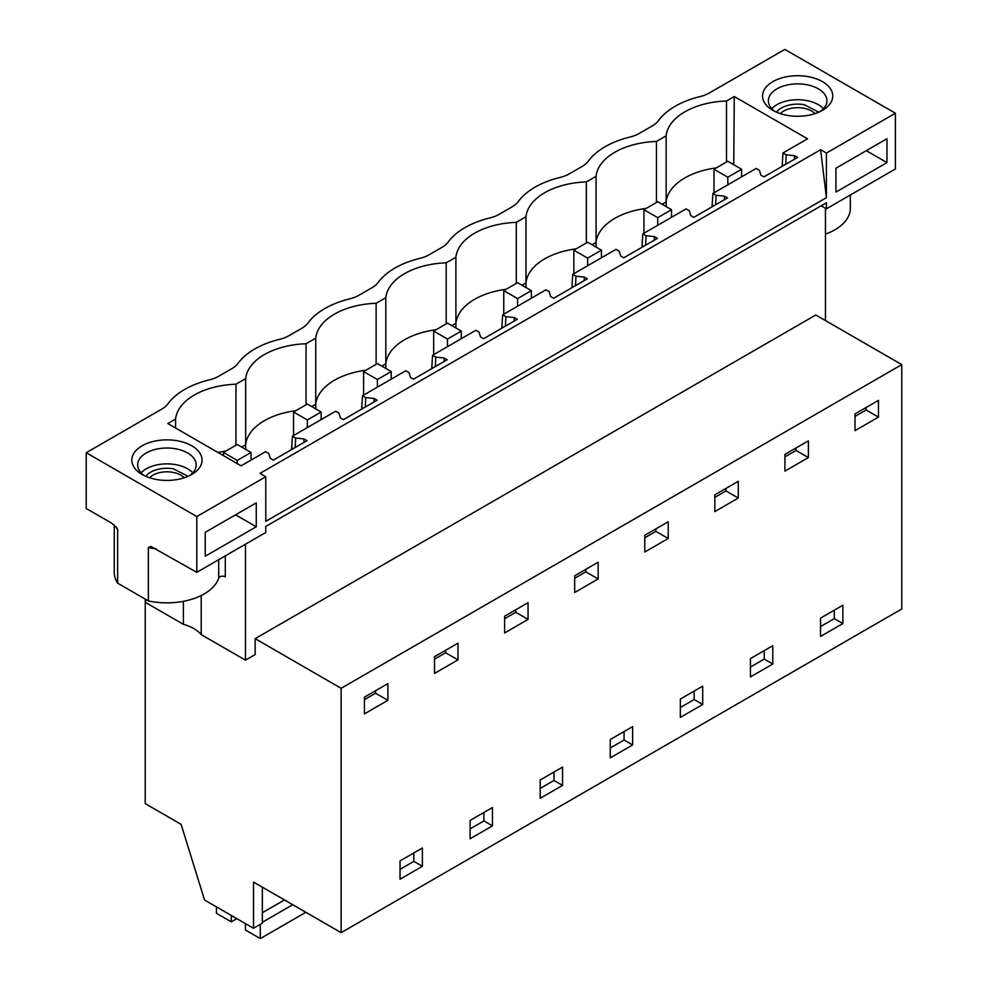 <?xml version="1.0" encoding="UTF-8"?>
<svg xmlns="http://www.w3.org/2000/svg" width="988" height="988" viewBox="0 0 988 988"><rect width="100%" height="100%" fill="white"/><g stroke="black" fill="none" stroke-linecap="round" stroke-linejoin="round"><path stroke-width="1.48" d="M145.545 599.284L145.545 602.47L183.41 624.33A38.038 21.958 0 0 1 193.833 628.59A38.038 21.958 0 0 1 201.219 634.617L245.493 660.169L255.151 654.599L255.151 638.668L341.132 688.303L341.132 932.66L253.533 882.086L253.533 928.288L204.553 900.006L181.1 824.35L145.236 803.639L145.236 599.099M253.533 928.288L262.351 923.187L262.351 887.187M341.132 932.66L901.772 608.979L901.772 364.621L341.132 688.303M175.58 428.014L175.58 419.073L167.837 423.543L241.084 465.83L265.624 451.664L268.847 453.529L270.317 458.358L273.343 460.112L307.046 440.66L304.02 438.907L295.647 438.055L292.423 436.19L291.571 449.589M365.264 407.044L365.721 397.596L374.094 398.448L377.12 400.189L343.429 419.653L340.403 417.899L338.921 413.07L335.698 411.206L292.423 436.19M435.338 366.585L435.807 357.137L444.18 357.989L447.206 359.731L413.503 379.182L410.477 377.441L409.007 372.6L405.784 370.747L362.497 395.731L361.657 409.118M505.424 326.126L505.881 316.679L514.254 317.531L517.28 319.272L483.589 338.723L480.563 336.982L479.081 332.141L475.858 330.288L432.583 355.272L431.731 368.66M575.498 285.656L575.967 276.208L584.34 277.06L587.366 278.814L553.663 298.265L550.637 296.524L549.167 291.682L545.944 289.817L502.657 314.814L501.818 328.201M645.584 245.197L646.041 235.749L654.414 236.601L657.44 238.355L623.749 257.806L620.723 256.053L619.241 251.224L616.018 249.359L572.744 274.355L571.891 287.743M715.658 204.738L716.127 195.291L724.5 196.143L727.526 197.896L693.823 217.348L690.797 215.594L689.328 210.765L686.104 208.9L642.817 233.897L641.978 247.284M785.744 164.28L786.201 154.832L794.574 155.684L797.6 157.425L763.909 176.889L760.884 175.135L759.402 170.307L756.178 168.442L712.904 193.426L712.052 206.825M732.194 163.81L733.763 162.909L734.269 96.515L807.517 138.802L782.978 152.967L782.138 166.367M895.4 113.237L784.83 49.4L709.384 92.958A29.27 16.895 180 0 1 700.072 96.577A78.04 45.053 180 0 0 658.502 120.573A29.27 16.895 180 0 1 652.228 125.958L639.31 133.417A29.27 16.895 180 0 1 629.986 137.036A78.04 45.053 180 0 0 588.416 161.032A29.27 16.895 180 0 1 582.154 166.416L569.224 173.876A29.27 16.895 180 0 1 559.912 177.494A78.04 45.053 180 0 0 518.342 201.49A29.27 16.895 180 0 1 512.068 206.875L499.15 214.334A29.27 16.895 180 0 1 489.826 217.953A78.04 45.053 180 0 0 448.256 241.949A29.27 16.895 180 0 1 441.994 247.333L429.064 254.793A29.27 16.895 180 0 1 419.752 258.411A78.04 45.053 180 0 0 378.182 282.42A29.27 16.895 180 0 1 371.908 287.792L358.99 295.251A29.27 16.895 180 0 1 349.666 298.882A78.04 45.053 180 0 0 308.095 322.878A29.27 16.895 180 0 1 301.834 328.251L288.904 335.722A29.27 16.895 180 0 1 279.592 339.341A78.04 45.053 180 0 0 238.022 363.337A29.27 16.895 180 0 1 231.748 368.709L218.817 376.181A29.27 16.895 180 0 1 209.505 379.8A78.04 45.053 180 0 0 167.935 403.796A29.27 16.895 180 0 1 161.674 409.18L86.228 452.726L196.797 516.563L196.797 572.324L265.772 532.495L265.772 526.443L826.413 202.762L826.413 208.814L895.4 168.985L895.4 113.237L826.413 153.066L826.413 197.662L265.772 521.343L265.772 476.747L196.797 516.563M826.413 153.066L820.62 149.719L259.98 473.4L265.772 476.747M772.826 110.335L772.826 110.335A35.111 20.279 180 0 1 772.826 81.658A35.111 20.279 180 0 1 822.485 81.658A35.111 20.279 180 0 1 822.485 110.335A35.111 20.279 180 0 1 772.826 110.335M175.58 419.073A64.381 37.174 180 0 1 235.959 384.209L245.654 378.602A64.381 37.174 180 0 1 306.033 343.75L315.74 338.143A64.381 37.174 180 0 1 376.119 303.291L385.814 297.684A64.381 37.174 180 0 1 446.193 262.82L455.9 257.226A64.381 37.174 180 0 1 516.279 222.362L525.974 216.767A64.381 37.174 180 0 1 586.353 181.903L596.06 176.309A64.381 37.174 180 0 1 656.44 141.445L666.134 135.838A64.381 37.174 180 0 1 726.513 100.986L734.269 96.515M786.201 154.832L782.978 152.967M716.127 195.291L712.904 193.426M646.041 235.749L642.817 233.897M575.967 276.208L572.744 274.355M505.881 316.679L502.657 314.814M435.807 357.137L432.583 355.272M365.721 397.596L362.497 395.731M191.758 445.798A35.111 20.279 180 0 1 191.758 474.475A35.111 20.279 180 0 1 142.099 474.475L142.099 474.475A35.111 20.279 180 0 1 142.099 445.798A35.111 20.279 180 0 1 191.758 445.798M820.62 149.719L826.413 197.662M886.977 162.612L835.934 192.092L835.934 168.195L886.977 138.728L886.977 162.612L866.291 150.67M205.22 532.334L256.263 502.867L256.263 526.765L205.22 556.232L205.22 532.334M245.493 660.169L245.493 544.203M255.151 638.668L815.792 314.987L901.772 364.621M825.449 320.557L825.449 208.258M878.456 417.109L855.003 430.644L855.003 413.923L878.456 400.387L878.456 417.109L866.13 409.995L866.13 407.501M820.522 618.142L842.863 605.236L842.863 623.552L820.522 636.457L820.522 618.142M422.382 848L422.382 866.315L400.029 879.221L400.029 860.906L422.382 848M492.469 825.857L492.469 807.542L470.115 820.448L470.115 838.763L492.469 825.857L483.91 820.917L470.115 828.883M562.543 785.398L540.189 798.304L540.189 779.977L562.543 767.083L562.543 785.398L553.984 780.458L540.189 788.424M504.609 616.228L528.049 602.68L528.049 619.414L504.609 632.95L504.609 616.228M598.135 578.956L574.683 592.491L574.683 575.769L598.135 562.221L598.135 578.956L585.81 571.842L574.683 578.264M714.843 511.574L714.843 494.84L738.295 481.304L738.295 498.026L714.843 511.574M784.929 471.103L784.929 454.381L808.382 440.846L808.382 457.568L784.929 471.103M772.789 664.01L750.435 676.916L750.435 658.601L772.789 645.695L772.789 664.01L764.23 659.082L750.435 667.048M668.221 538.485L668.221 521.763L644.769 535.298L644.769 552.033L668.221 538.485L655.896 531.371L644.769 537.805M702.703 704.481L702.703 686.154L680.349 699.059L680.349 717.374L702.703 704.481L694.156 699.541L680.349 707.507M610.275 739.518L632.629 726.612L632.629 744.94L610.275 757.845L610.275 739.518M457.975 659.873L457.975 643.151L434.522 656.687L434.522 673.408L457.975 659.873L445.65 652.759L434.522 659.181M364.436 713.867L364.436 697.145L387.889 683.61L387.889 700.331L364.436 713.867M764.23 650.635L764.23 659.082M596.135 247.099L596.06 242.406L592.034 244.74M646.226 208.382A64.381 37.174 0 0 0 614.795 218.373A64.381 37.174 0 0 0 596.06 242.406L596.06 176.309M586.353 242.949L586.353 181.903M834.317 610.176L834.317 618.611L820.522 626.577M713.571 205.949L712.052 205.072M724.5 196.143L724.315 199.737M842.863 623.552L834.317 618.611M808.382 457.568L796.056 450.454L784.929 456.888M796.056 450.454L796.056 447.959M656.44 202.491L656.44 141.445M666.208 206.64L666.134 201.947L662.121 204.269M716.3 167.923A64.381 37.174 0 0 0 684.882 177.914A64.381 37.174 0 0 0 666.134 201.947L666.134 135.838M694.156 691.094L694.156 699.541M526.048 287.557L525.974 282.877L521.96 285.199M576.14 248.853A64.381 37.174 0 0 0 544.721 258.831A64.381 37.174 0 0 0 525.974 282.877L525.974 216.767M516.279 283.408L516.279 222.362M643.497 246.407L641.978 245.53M654.414 236.601L654.241 240.195M738.295 498.026L725.97 490.913L714.843 497.347M725.97 490.913L725.97 488.418M624.07 731.552L624.07 740L610.275 747.965M455.962 328.016L455.9 323.335L451.874 325.657M506.066 289.311A64.381 37.174 0 0 0 474.635 299.29A64.381 37.174 0 0 0 455.9 323.335L455.9 257.226M446.193 323.866L446.193 262.82M573.411 286.866L571.891 285.989M584.34 277.06L584.155 280.666M632.629 744.94L624.07 740M655.896 531.371L655.896 528.876M553.984 772.011L553.984 780.458M385.888 368.475L385.814 363.794L381.8 366.116M435.98 329.77A64.381 37.174 0 0 0 404.561 339.749A64.381 37.174 0 0 0 385.814 363.794L385.814 297.684M376.119 364.325L376.119 303.291M503.337 327.324L501.818 326.448M514.254 317.531L514.081 321.125M585.81 571.842L585.81 569.335M483.91 812.482L483.91 820.917M315.802 408.933L315.74 404.253L311.714 406.574M365.893 370.228A64.381 37.174 0 0 0 334.475 380.219A64.381 37.174 0 0 0 315.74 404.253L315.74 338.143M306.033 404.796L306.033 343.75M433.25 367.783L431.731 366.906M444.18 357.989L443.995 361.583M528.049 619.414L515.736 612.301L504.609 618.723M515.736 612.301L515.736 609.794M413.824 852.94L413.824 861.375L400.029 869.341M245.728 449.404L245.654 444.711L241.64 447.033M295.82 410.687A64.381 37.174 0 0 0 264.401 420.678A64.381 37.174 0 0 0 245.654 444.711L245.654 378.602M235.959 445.255L235.959 384.209M363.176 408.254L361.657 407.377M374.094 398.448L373.921 402.042M422.382 866.315L413.824 861.375M445.65 652.759L445.65 650.265M86.228 452.726L86.228 508.487L111.805 523.257L117.004 528.061L117.646 529.803L117.646 583.167A52.673 30.418 180 0 1 114.262 572.447L114.262 525.011M387.889 700.331L375.576 693.218L375.576 690.723M375.576 693.218L364.436 699.64M304.02 438.907L303.835 442.501M295.177 447.502L295.647 438.055M293.09 448.713L291.571 447.836M225.733 451.146A64.381 37.174 0 0 0 217.928 452.467M196.797 572.324L150.892 546.438L148.348 547.537L148.348 600.902L117.646 583.167M148.348 600.902A52.673 30.418 0 0 0 218.719 578.017A3.903 2.248 180 0 1 221.398 576.276A3.903 2.248 180 0 1 225.313 576.831L225.313 555.861M183.41 624.33L183.41 601.322M189.511 475.673A29.27 16.895 0 0 0 196.192 464.916A29.27 16.895 0 0 0 187.621 452.973A29.27 16.895 -0 0 0 155.733 449.305A29.27 16.895 -0 0 0 137.665 464.916A29.27 16.895 -0 0 0 144.359 475.673M201.219 634.617L201.219 595.529M256.263 526.765L235.564 514.81M192.784 472.844A29.27 16.895 0 0 0 187.621 468.818A29.27 16.895 0 0 0 141.086 472.844M726.513 162.032L726.513 100.986M733.775 164.724L733.763 162.909M783.657 165.49L782.138 164.613M794.574 155.684L794.401 159.278M866.13 409.995L855.003 416.417M850.335 195.007L850.335 208.295A52.673 30.418 180 0 1 825.449 234.131M821.176 205.788L826.413 208.814M775.086 111.52A29.27 16.895 180 0 1 768.392 100.776A29.27 16.895 180 0 1 786.46 85.166A29.27 16.895 180 0 1 818.348 88.821A29.27 16.895 180 0 1 826.919 100.776A29.27 16.895 180 0 1 820.225 111.52M771.813 108.692A29.27 16.895 180 0 1 818.348 104.679A29.27 16.895 180 0 1 823.498 108.692M260.289 924.385L260.289 938.6L245.394 930.004L245.394 923.595M216.421 906.861L216.421 913.27L231.303 921.866L236.861 918.667M231.303 915.456L231.303 921.866M260.289 938.6L305.848 912.295M262.351 922.273L292.744 904.724M262.351 912.714L284.47 899.945M714.015 192.784L714.015 169.244L727.81 177.21L727.81 184.818M714.015 169.244L727.81 161.279L741.605 169.244L727.81 177.21M741.605 176.852L741.605 169.244M643.941 233.242L643.941 209.703L657.736 217.669L657.736 225.289M643.941 209.703L657.736 201.737L671.531 209.703L657.736 217.669M671.531 217.323L671.531 209.703M573.855 273.713L573.855 250.162L587.65 258.127L587.65 265.747M573.855 250.162L587.65 242.208L601.445 250.162L587.65 258.127M601.445 257.782L601.445 250.162M503.769 314.172L503.769 290.633L517.576 298.586L517.576 306.206M503.769 290.633L517.576 282.667L531.371 290.633L517.576 298.586M531.371 298.24L531.371 290.633M433.695 354.63L433.695 331.091L447.49 339.057L447.49 346.665M433.695 331.091L447.49 323.125L461.285 331.091L447.49 339.057M461.285 338.699L461.285 331.091M363.609 395.089L363.609 371.55L377.404 379.516L377.404 387.123M363.609 371.55L377.404 363.584L391.211 371.55L377.404 379.516M391.211 379.157L391.211 371.55M293.535 435.547L293.535 412.008L307.33 419.974L307.33 427.582M293.535 412.008L307.33 404.043L321.125 412.008L307.33 419.974M321.125 419.616L321.125 412.008M223.449 455.653L223.449 452.467L237.244 460.433L237.244 463.619M223.449 452.467L237.244 444.501L251.038 452.467L237.244 460.433M251.038 460.087L251.038 452.467M188.078 476.327L173.406 468.818A23.02 13.289 0 0 0 145.779 476.327M184.225 477.784A19.637 11.337 180 0 0 172.455 472.276A19.637 11.337 -0 0 0 149.645 477.784M818.805 112.175L804.133 104.666A23.02 13.289 0 0 0 776.506 112.175M814.952 113.645A19.637 11.337 180 0 0 803.182 108.137A19.637 11.337 -0 0 0 780.359 113.645M148.348 547.537A52.673 30.418 0 0 0 156.129 548.846M218.719 578.017L218.719 559.665M115.905 526.616A52.673 30.418 0 0 0 117.646 529.803"/></g></svg>
